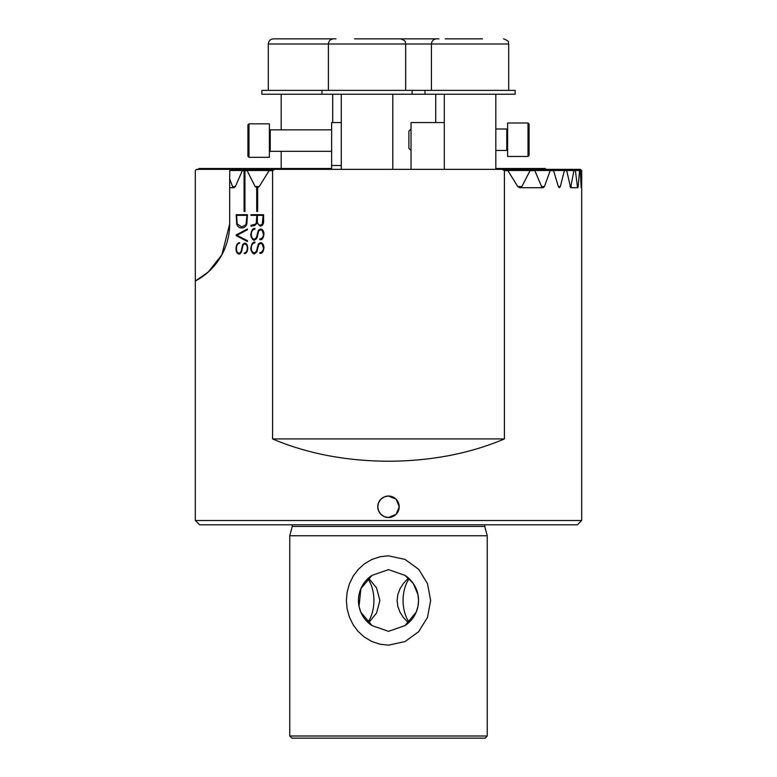 <?xml version="1.0" encoding="UTF-8"?>
<svg xmlns="http://www.w3.org/2000/svg" width="777" height="777" viewBox="0 0 777 777"><rect width="100%" height="100%" fill="white"/><g stroke="black" fill="none" stroke-linecap="round" stroke-linejoin="round"><path stroke-width="1.17" d="M445.221 38.85L482.488 38.85M269.376 152.185A0.855 0.855 0 0 1 270.231 151.321L331.624 151.321M269.376 129.001A0.855 0.855 0 0 0 270.231 129.856L270.231 151.321M247.912 156.255L247.912 124.922L248.98 123.844L248.98 157.333L247.912 156.255M331.624 129.856L270.231 129.856M248.98 157.333L269.376 157.333L269.376 123.844L248.98 123.844M354.613 38.85L438.966 38.85M507.624 151.321A0.855 0.855 0 0 0 506.769 150.466L506.769 129.001A0.855 0.855 0 0 0 507.624 128.137M529.088 155.4L528.02 156.468L528.02 122.989L529.088 124.058L529.088 155.4M411.033 150.466L408.887 148.32L408.887 131.148L411.033 129.001M495.823 129.001L506.769 129.001M495.823 150.466L506.769 150.466M528.02 156.468L507.624 156.468L507.624 122.989L528.02 122.989M412.111 90.365L261.859 90.365L261.859 94.231L515.141 94.231L515.141 90.365L412.111 90.365L412.111 94.231M422.387 38.85L434.809 38.85M444.308 122.562L411.033 122.562L411.033 169.347M341.278 122.562L331.624 122.562L331.624 165.491L341.278 165.491M331.624 169.347L331.624 165.491M388.5 517.501A10.732 10.732 0 0 1 377.768 506.769A10.732 10.732 0 0 1 388.5 496.037L384.392 496.853L380.915 499.174L378.584 502.661L377.768 506.769L378.584 510.877L380.915 514.355L384.392 516.686L388.5 517.501L396.085 514.355L399.232 506.769L396.085 499.174L388.5 496.037A10.732 10.732 0 0 1 399.232 506.769A10.732 10.732 0 0 1 388.5 517.501M581.682 520.503L195.318 520.503L199.611 524.796L577.389 524.796L581.682 520.503L581.682 170.639L580.39 169.347L196.61 169.347L195.318 170.639L195.318 281.031L208.275 272.008L221.853 254.827L229.662 224.077L229.662 178.778L232.546 186.558L233.955 187.713L235.402 186.558L242.395 170.503L229.798 170.503L230.954 169.347M218.152 260.819L217.57 261.645M215.414 264.481L214.86 265.151M416.19 612.15L417.958 606.419L418.55 600.485L417.958 594.56L413.267 583.478L405.002 575.378L388.5 569.638L371.998 575.378A30.05 30.05 0 0 0 371.998 625.602L360.81 612.159M371.998 625.602L388.5 631.332L405.002 625.602L416.19 612.159M408.459 622.95L403.253 617.346L400 612.15L397.834 606.419L397.086 600.485L397.834 594.56L400 588.83L403.253 583.634L408.459 578.02M405.002 575.378A30.05 30.05 0 0 1 405.002 625.602M388.5 555.837L405.07 559.43L418.667 569.308L427.525 583.663L430.623 600.485L427.525 617.317L418.667 631.672L405.07 641.549L388.5 645.143L380.05 644.23L371.824 641.501L364.394 637.111L358.178 631.497L353.214 624.893L349.436 617.2L347.125 608.886L346.377 600.485L347.125 592.093L349.436 583.77L353.214 576.087L358.178 569.473L364.394 563.859L371.824 559.479L380.05 556.74L388.5 555.837M409.129 578.642A30.05 19.318 -90 0 0 409.129 622.338M289.763 736.004L487.237 736.004L487.237 535.761L289.763 535.761L289.763 736.004L291.909 738.15L485.091 738.15L487.237 736.004M326.932 168.492L331.624 168.492L326.932 168.492M504.409 438.937C469.93 453.574 431.293 461.014 388.5 461.247C345.707 461.014 307.07 453.574 272.591 438.937L504.409 438.937L504.409 170.639L507.905 170.639L517.754 186.558L519.832 187.713L521.862 186.558L530.04 170.639L534.848 170.639L541.598 186.558L543.045 187.713L544.454 186.558L550.184 170.639L553.574 170.639L558.333 186.558L559.353 187.713L560.343 186.558L564.355 170.639L566.695 170.639L570.629 187.713L573.921 170.639L575.407 170.639L577.379 186.558C577.651 188.083 577.903 188.083 578.156 186.558L579.574 170.639L580.293 170.639L581.109 186.558C581.206 188.073 581.293 188.073 581.361 186.558L581.662 170.639L580.39 169.347M581.109 186.558C581.206 188.073 581.293 188.073 581.361 186.558L581.109 186.558M577.379 186.558C577.651 188.083 577.903 188.083 578.156 186.558L577.379 186.558M272.591 438.937L272.591 170.639L269.095 170.639L259.246 186.558L255.138 186.558L256.711 187.675L256.711 211.422L257.653 211.422L257.653 187.665L259.246 186.558M272.591 170.639L274.757 169.347L269.396 170.503L247.076 170.503L255.138 186.558M246.96 170.639L244.949 170.639L244.949 211.422L244.085 211.422L244.085 170.639L242.152 170.639M247.426 241.55L236.189 235.606L236.189 234.945L247.426 229.001L247.426 229.778L236.917 235.295L247.426 240.724L247.426 241.55L236.218 235.606L236.189 234.945L247.426 229.011M254.613 253.661C254.4 255.002 250.32 251.67 250.854 247.62C250.534 248.941 251.107 250.738 252.612 253.04L254.642 253.661M255.079 242.171C252.855 241.851 251.457 243.929 250.893 248.397C251.486 243.832 252.884 241.754 255.05 242.171M254.778 242.21L254.778 242.871C252.574 243.201 251.427 244.881 251.321 247.921C251.311 250.748 252.253 252.36 254.157 252.778L254.186 252.778C255.934 252.35 256.954 250.757 257.197 247.999L257.226 247.999C256.983 250.757 255.963 252.35 254.186 252.778M258.42 243.881L257.265 247.669L258.45 243.881L260.567 242.647L258.45 243.881M260.246 242.638L261.927 243.007C263.296 244.153 263.966 245.872 263.937 248.154M263.947 247.377C263.432 251.913 262.063 253.865 259.829 253.234M260.149 252.554L260.14 253.215L260.12 252.554M259.829 252.574C259.79 253.778 264.161 250.631 263.432 247.436C264.297 250.213 259.916 253.924 259.858 252.574M254.332 253.652C256.332 253.127 257.459 251.301 257.721 248.203L258.799 244.57L260.528 243.531C262.432 243.764 263.403 245.192 263.432 247.824L263.432 247.824M256.857 220.619L256.138 223.922L256.857 215.355L251.01 215.355L251.01 214.695L263.607 214.695L263.607 220.212C263.83 223.795 262.704 225.767 260.208 226.136L257.08 222.97L254.924 225.437L251.01 226.233L251.01 225.281L251.039 226.204M253.088 224.757L251.01 225.281L253.088 224.757M256.391 223.698L253.555 224.738L256.361 223.698M254.613 240.015C254.4 241.356 250.32 238.024 250.854 233.974C250.534 235.285 251.107 237.092 252.612 239.394L254.642 240.015M255.079 228.525C252.855 228.205 251.457 230.274 250.893 234.741C251.486 230.186 252.884 228.108 255.05 228.525M254.778 228.564L254.778 229.225C252.574 229.545 251.427 231.235 251.321 234.275C251.311 237.092 252.253 238.714 254.157 239.122L254.186 239.122C255.934 238.704 256.954 237.111 257.197 234.353L257.226 234.353C256.983 237.111 255.963 238.704 254.186 239.122M258.42 230.225L257.265 234.023L258.45 230.225L260.567 229.001L258.45 230.225M260.246 228.992L261.927 229.351C263.296 230.507 263.966 232.226 263.937 234.499M263.947 233.731C263.432 238.257 262.063 240.21 259.829 239.588M260.149 238.908L260.14 239.569L260.12 238.908M259.829 238.918C259.79 240.132 264.161 236.975 263.432 233.79C264.297 236.567 259.916 240.278 259.858 238.918M254.332 240.006C256.332 239.471 257.459 237.655 257.721 234.547L258.799 230.915L260.528 229.885C262.432 230.118 263.403 231.546 263.432 234.168L263.432 234.168M241.696 227.904C239.491 228.117 237.84 226.835 236.742 224.067L236.189 214.695L247.426 214.695L246.853 224.067C245.61 226.826 243.881 228.108 241.666 227.904C239.452 228.108 237.801 226.826 236.713 224.067L236.218 214.695M244.328 253.652L244.328 252.991L244.289 253.652C246.474 253.341 247.62 251.525 247.727 248.203C247.698 245.134 246.678 243.424 244.668 243.084L242.783 244.318L241.696 248.436C241.462 251.204 240.559 252.797 238.986 253.215C237.296 252.816 236.461 251.194 236.461 248.368C236.558 245.318 237.577 243.628 239.53 243.308L239.53 242.647C237.325 243.007 236.169 244.94 236.053 248.446C236.053 251.826 237.072 253.7 239.141 254.098C240.909 253.574 241.919 251.758 242.162 248.64L243.123 245.008L244.668 243.968C246.367 244.201 247.241 245.629 247.271 248.261C247.193 251.136 246.202 252.71 244.299 252.991L244.299 252.991C246.222 252.729 247.212 251.146 247.3 248.261L247.271 248.261C247.28 245.658 246.416 244.231 244.697 243.968L244.668 243.968M244.085 170.639L244.949 170.639M247.076 170.503L247.504 169.755L246.901 169.347L242.395 170.503M256.74 211.422L256.74 187.665L257.682 187.675L256.711 187.675M530.04 170.639L529.496 169.755L530.099 169.347L534.848 170.639M504.409 170.639L502.243 169.347L507.905 170.639M546.046 169.347L545.192 168.492L495.823 168.492M213.481 168.492L227.175 168.492M197.708 169.648L199.116 168.492L331.624 168.492L199.31 168.492M580.293 170.639L578.748 169.347L530.099 169.347L578.748 169.347M579.574 170.639L578.554 169.347M575.407 170.639L573.543 169.347L530.099 169.347L573.543 169.347M573.921 170.639L573.144 169.347M566.695 170.639L564.452 169.347L530.099 169.347L550.835 169.347L553.574 170.639M564.355 170.639L563.83 169.347M550.184 170.639L549.931 169.347M229.798 170.503L229.662 178.778M360.81 612.15L359.042 606.419L360.887 588.645L371.998 575.378M368.541 622.95L376.554 613.014L379.914 600.485L376.554 587.966L368.541 578.02M367.871 578.642A30.05 19.318 -90 0 1 367.871 622.338M229.662 224.077A64.394 64.394 0 0 1 195.318 281.031L195.318 520.503M251.039 214.695L251.039 215.355M260.237 226.136L257.109 222.97M256.857 215.355L256.886 220.619M257.342 215.355L263.131 215.355L262.257 224.281L260.169 225.262C258.197 224.971 257.255 223.426 257.342 220.619L257.342 215.355M263.131 215.355L262.257 224.281M262.286 224.281L260.169 225.262M260.276 229.875C261.295 228.574 262.364 230.138 263.471 234.557M260.276 243.522C261.295 242.22 262.364 243.784 263.471 248.213M241.676 227.02L245.988 224.728L241.676 227.02L237.15 223.834L236.606 215.355L246.999 215.355L245.959 224.728L246.999 215.355M239.17 254.098C237.121 253.729 236.091 251.845 236.082 248.446L236.053 248.446C236.179 244.969 237.344 243.036 239.559 242.647M242.783 244.318L244.697 243.084M238.986 253.215L239.015 253.215C240.598 252.797 241.501 251.204 241.725 248.436L241.754 248.106M241.783 248.106L242.812 244.318M244.114 170.6L244.114 211.422M508.702 90.365L508.702 43.998L268.298 43.998C268.609 40.87 270.328 39.151 273.455 38.85L335.936 38.85M319.357 38.85L331.779 38.85M289.763 535.761L292.269 526.427L484.731 526.427L484.945 524.796M521.862 186.558L517.754 186.558M529.924 170.503L507.604 170.503M544.454 186.558L541.598 186.558M235.402 186.558L232.546 186.558M571.289 186.558L569.949 186.558M560.343 186.558L558.333 186.558M581.526 170.503L580.157 170.503M579.448 170.503L575.252 170.503M573.795 170.503L566.53 170.503M564.238 170.503L553.379 170.503M550.067 170.503L534.605 170.503M508.702 43.998C507.478 42.434 511.111 41.773 503.545 38.85M495.823 169.347L495.823 94.231M431.429 90.365L431.429 43.998C431.73 40.87 433.449 39.151 436.577 38.85M444.308 169.347L444.308 94.231M405.672 90.365L405.672 43.998C404.681 42.434 407.527 41.259 400.524 38.85M392.793 169.347L392.793 94.231M328.399 90.365L328.399 43.998C328.71 40.87 330.419 39.151 333.556 38.85M341.278 169.347L341.278 94.231M321.96 90.365L321.96 94.231M435.722 122.562L435.722 94.231M424.99 90.365L424.99 94.231M292.269 526.427L292.055 524.796M519.832 187.713L543.045 187.713M229.662 187.713L233.955 187.713M570.629 187.713L577.777 187.713M484.731 526.427L487.237 535.761M332.692 122.562L332.692 94.231M268.298 90.365L268.298 43.998M281.177 168.492L281.177 151.321M281.177 129.856L281.177 94.231"/></g></svg>
